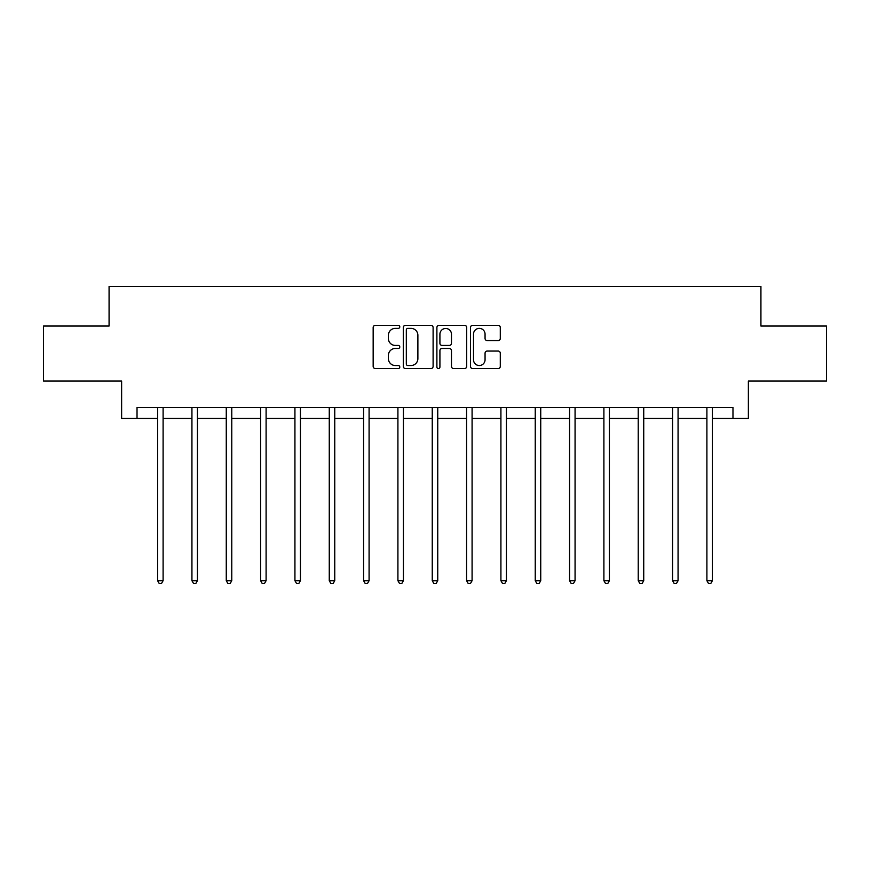 <?xml version="1.0" encoding="UTF-8"?>
<svg xmlns="http://www.w3.org/2000/svg" width="870" height="870" viewBox="0 0 870 870"><rect width="100%" height="100%" fill="white"/><g stroke="black" fill="none" stroke-linecap="round" stroke-linejoin="round"><path stroke-width="1.3" d="M399.787 326.859A1.512 1.512 0 0 0 398.275 325.347L375.329 325.347A2.164 2.164 0 0 0 373.165 327.512L373.165 366.39A2.164 2.164 0 0 0 375.329 368.554L398.275 368.554A1.512 1.512 0 0 0 399.787 367.042A1.512 1.512 0 0 0 398.275 365.53L395.306 365.53A6.917 6.917 0 0 1 388.401 358.614L388.401 355.373A6.917 6.917 0 0 1 395.306 348.468L398.275 348.468A1.512 1.512 0 0 0 399.787 346.956A1.512 1.512 0 0 0 398.275 345.433L395.306 345.433A6.917 6.917 0 0 1 388.401 338.528L388.401 335.287A6.917 6.917 0 0 1 395.306 328.371L398.275 328.371A1.512 1.512 0 0 0 399.787 326.859M498.129 340.583A2.164 2.164 0 0 0 500.293 338.419L500.293 327.512A2.164 2.164 0 0 0 498.129 325.347L472.638 325.347A2.164 2.164 0 0 0 470.485 327.512L470.485 366.39A2.164 2.164 0 0 0 472.638 368.554L498.129 368.554A2.164 2.164 0 0 0 500.293 366.39L500.293 353.22A2.164 2.164 0 0 0 498.129 351.056L487.222 351.056A2.164 2.164 0 0 0 485.058 353.22L485.058 359.745A5.775 5.775 0 0 1 479.283 365.53A5.775 5.775 0 0 1 473.508 359.745L473.508 334.156A5.775 5.775 0 0 1 479.283 328.371A5.775 5.775 0 0 1 485.058 334.156L485.058 338.419A2.164 2.164 0 0 0 487.222 340.583L498.129 340.583M137.025 418.47L137.025 407.464L732.975 407.464L732.975 418.47L748.374 418.47L748.374 381.06L826.5 381.06L826.5 326.043L760.924 326.043L760.924 286.437L109.076 286.437L109.076 326.043L43.5 326.043L43.5 381.06L121.626 381.06L121.626 418.47L157.6 418.47M433.108 327.512A2.164 2.164 0 0 0 430.954 325.347L405.463 325.347A2.164 2.164 0 0 0 403.299 327.512L403.299 366.39A2.164 2.164 0 0 0 405.463 368.554L430.954 368.554A2.164 2.164 0 0 0 433.108 366.39L433.108 327.512M439.046 325.347L464.536 325.347A2.164 2.164 0 0 1 466.701 327.512L466.701 366.39A2.164 2.164 0 0 1 464.536 368.554L453.629 368.554A2.164 2.164 0 0 1 451.476 366.39L451.476 350.621A2.164 2.164 0 0 0 449.311 348.468L442.08 348.468A2.164 2.164 0 0 0 439.915 350.621L439.915 367.042A1.512 1.512 0 0 1 438.404 368.554A1.512 1.512 0 0 1 436.892 367.042L436.892 327.512A2.164 2.164 0 0 1 439.046 325.347M163.103 418.47L191.933 418.47M197.436 418.47L226.265 418.47M231.768 418.47L260.598 418.47M266.1 418.47L294.93 418.47M300.433 418.47L329.262 418.47M334.754 418.47L363.584 418.47M369.087 418.47L397.916 418.47M403.419 418.47L432.249 418.47M437.751 418.47L466.581 418.47M472.084 418.47L500.913 418.47M506.416 418.47L535.246 418.47M540.738 418.47L569.567 418.47M575.07 418.47L603.9 418.47M609.402 418.47L638.232 418.47M643.735 418.47L672.564 418.47M678.067 418.47L706.897 418.47M712.399 418.47L732.975 418.47M407.834 328.371A1.512 1.512 0 0 0 406.323 329.882L406.323 364.019A1.512 1.512 0 0 0 407.834 365.53L410.966 365.53A6.917 6.917 0 0 0 417.883 358.614L417.883 335.287A6.917 6.917 0 0 0 410.966 328.371L407.834 328.371M451.476 334.265A5.775 5.775 0 0 0 445.69 328.479A5.775 5.775 0 0 0 439.915 334.265L439.915 343.28A2.164 2.164 0 0 0 442.08 345.433L449.311 345.433A2.164 2.164 0 0 0 451.476 343.28L451.476 334.265M163.397 407.464L163.266 407.791A2.197 2.197 0 0 0 163.103 408.617L163.103 580.703L157.6 580.703L157.6 408.617A2.197 2.197 0 0 0 157.448 407.791L157.318 407.464M163.103 580.703L161.461 583.563L159.253 583.563L157.6 580.703M197.729 407.464L197.599 407.791A2.197 2.197 0 0 0 197.436 408.617L197.436 580.703L191.933 580.703L191.933 408.617A2.197 2.197 0 0 0 191.781 407.791L191.65 407.464M197.436 580.703L195.783 583.563L193.586 583.563L191.933 580.703M232.062 407.464L231.931 407.791A2.197 2.197 0 0 0 231.768 408.617L231.768 580.703L226.265 580.703L226.265 408.617A2.197 2.197 0 0 0 226.102 407.791L225.972 407.464M231.768 580.703L230.115 583.563L227.918 583.563L226.265 580.703M266.383 407.464L266.253 407.791A2.197 2.197 0 0 0 266.1 408.617L266.1 580.703L260.598 580.703L260.598 408.617A2.197 2.197 0 0 0 260.434 407.791L260.304 407.464M266.1 580.703L264.447 583.563L262.251 583.563L260.598 580.703M300.715 407.464L300.585 407.791A2.197 2.197 0 0 0 300.433 408.617L300.433 580.703L294.93 580.703L294.93 408.617A2.197 2.197 0 0 0 294.767 407.791L294.636 407.464M300.433 580.703L298.78 583.563L296.583 583.563L294.93 580.703M335.048 407.464L334.917 407.791A2.197 2.197 0 0 0 334.754 408.617L334.754 580.703L329.262 580.703L329.262 408.617A2.197 2.197 0 0 0 329.099 407.791L328.969 407.464M334.754 580.703L333.112 583.563L330.904 583.563L329.262 580.703M369.38 407.464L369.25 407.791A2.197 2.197 0 0 0 369.087 408.617L369.087 580.703L363.584 580.703L363.584 408.617A2.197 2.197 0 0 0 363.432 407.791L363.301 407.464M369.087 580.703L367.444 583.563L365.237 583.563L363.584 580.703M403.713 407.464L403.582 407.791A2.197 2.197 0 0 0 403.419 408.617L403.419 580.703L397.916 580.703L397.916 408.617A2.197 2.197 0 0 0 397.764 407.791L397.633 407.464M403.419 580.703L401.766 583.563L399.569 583.563L397.916 580.703M438.045 407.464L437.914 407.791A2.197 2.197 0 0 0 437.751 408.617L437.751 580.703L432.249 580.703L432.249 408.617A2.197 2.197 0 0 0 432.085 407.791L431.955 407.464M437.751 580.703L436.098 583.563L433.902 583.563L432.249 580.703M472.366 407.464L472.236 407.791A2.197 2.197 0 0 0 472.084 408.617L472.084 580.703L466.581 580.703L466.581 408.617A2.197 2.197 0 0 0 466.418 407.791L466.287 407.464M472.084 580.703L470.431 583.563L468.234 583.563L466.581 580.703M506.699 407.464L506.568 407.791A2.197 2.197 0 0 0 506.416 408.617L506.416 580.703L500.913 580.703L500.913 408.617A2.197 2.197 0 0 0 500.75 407.791L500.62 407.464M506.416 580.703L504.763 583.563L502.555 583.563L500.913 580.703M541.031 407.464L540.901 407.791A2.197 2.197 0 0 0 540.738 408.617L540.738 580.703L535.246 580.703L535.246 408.617A2.197 2.197 0 0 0 535.083 407.791L534.952 407.464M540.738 580.703L539.096 583.563L536.888 583.563L535.246 580.703M575.364 407.464L575.233 407.791A2.197 2.197 0 0 0 575.07 408.617L575.07 580.703L569.567 580.703L569.567 408.617A2.197 2.197 0 0 0 569.415 407.791L569.284 407.464M575.07 580.703L573.417 583.563L571.22 583.563L569.567 580.703M609.696 407.464L609.565 407.791A2.197 2.197 0 0 0 609.402 408.617L609.402 580.703L603.9 580.703L603.9 408.617A2.197 2.197 0 0 0 603.747 407.791L603.617 407.464M609.402 580.703L607.749 583.563L605.553 583.563L603.9 580.703M644.028 407.464L643.898 407.791A2.197 2.197 0 0 0 643.735 408.617L643.735 580.703L638.232 580.703L638.232 408.617A2.197 2.197 0 0 0 638.069 407.791L637.938 407.464M643.735 580.703L642.082 583.563L639.885 583.563L638.232 580.703M678.35 407.464L678.219 407.791A2.197 2.197 0 0 0 678.067 408.617L678.067 580.703L672.564 580.703L672.564 408.617A2.197 2.197 0 0 0 672.401 407.791L672.271 407.464M678.067 580.703L676.414 583.563L674.217 583.563L672.564 580.703M712.682 407.464L712.552 407.791A2.197 2.197 0 0 0 712.399 408.617L712.399 580.703L706.897 580.703L706.897 408.617A2.197 2.197 0 0 0 706.734 407.791L706.603 407.464M712.399 580.703L710.746 583.563L708.539 583.563L706.897 580.703"/></g></svg>
